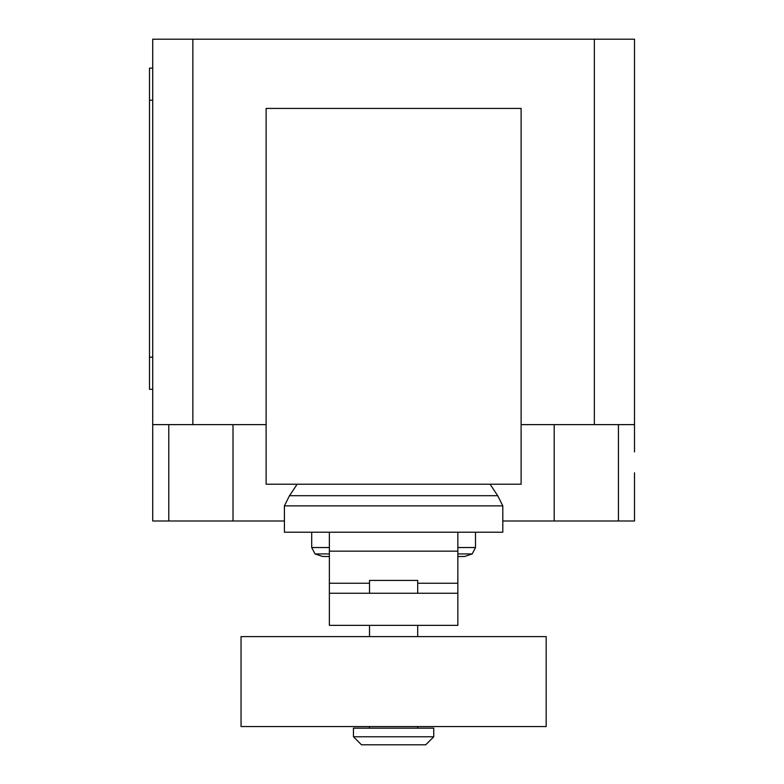 <?xml version="1.0" encoding="UTF-8"?>
<svg xmlns="http://www.w3.org/2000/svg" width="784" height="784" viewBox="0 0 784 784"><rect width="100%" height="100%" fill="white"/><g stroke="black" fill="none" stroke-linecap="round" stroke-linejoin="round"><path stroke-width="1.18" d="M369.519 726.543L369.519 728.15M417.696 726.543L417.696 728.15M353.457 728.15L353.457 736.774L361.483 744.8L425.722 744.8L433.758 736.774L433.758 728.15L353.457 728.15M417.696 593.253L417.696 580.405L369.519 580.405L369.519 593.253M369.519 625.367L369.519 636.608M417.696 625.367L417.696 636.608M241.041 636.608L241.041 726.543L546.174 726.543L546.174 636.608L241.041 636.608M353.457 736.774L433.758 736.774M457.846 593.253L329.368 593.253L329.368 625.367L457.846 625.367L457.846 583.237L417.696 583.237M457.846 583.237L457.846 532.228L329.368 532.228L329.368 593.253M369.519 583.237L329.368 583.237M457.846 556.483L464.569 556.483L472.213 553.916L457.846 553.916M329.368 556.483L322.645 556.483L315.001 553.916L311.699 547.536L311.699 532.228M329.368 553.916L315.001 553.916M329.368 547.536L311.699 547.536M457.846 547.536L475.506 547.536L475.506 532.228M457.846 532.228L502.809 532.228L502.809 505.876L497.713 495.704L490.049 484.218M329.368 532.228L284.406 532.228L284.406 505.876L289.502 495.704L297.156 484.218M497.713 495.704L289.502 495.704M502.809 505.876L284.406 505.876M266.109 484.218L521.105 484.218L521.105 108.417L266.109 108.417L266.109 484.218M521.105 424.624L634.501 424.624L634.501 451.927M152.713 451.927L152.713 520.988L284.406 520.988M502.809 520.988L634.501 520.988L634.501 472.811M266.109 424.624L152.713 424.624L152.713 464.775M152.713 68.11L149.499 68.11L149.499 100.225L152.713 100.225M152.713 357.181L149.499 357.181L149.499 389.295L152.713 389.295M149.499 357.181L149.499 100.225M152.713 424.624L152.713 39.2L192.864 39.2L192.864 424.624M634.501 424.624L634.501 39.2L192.864 39.2M594.35 424.624L594.35 39.2M457.846 551.162L329.368 551.162M168.776 424.624L168.776 520.988M618.439 424.624L618.439 520.988M554.2 424.624L554.2 520.988M233.015 424.624L233.015 520.988M475.506 547.536L472.213 553.916"/></g></svg>
